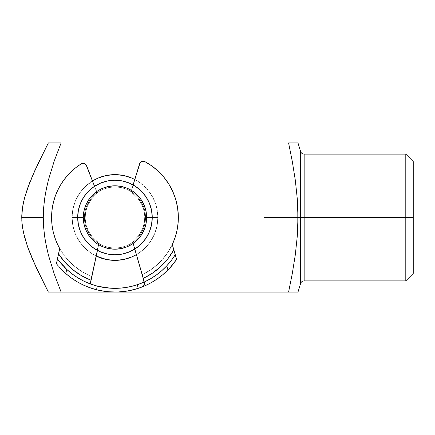 <?xml version="1.0" encoding="UTF-8"?>
<svg xmlns="http://www.w3.org/2000/svg" width="435" height="435" viewBox="0 0 435 435"><rect width="100%" height="100%" fill="white"/><g stroke="black" fill="none" stroke-linecap="round" stroke-linejoin="round"><path stroke-width="0.33" stroke-dasharray="2.17 1.63" d="M405.795 217.5L413.25 217.5L413.25 273.43L413.25 217.5L264.105 217.5L264.105 183.01L264.105 217.5L413.25 217.5L413.25 161.57L413.25 251.99L413.25 183.01L413.25 217.5L264.105 217.5L264.105 183.01L264.105 251.99L264.105 217.5L413.25 217.5L413.25 251.99L413.25 217.5L405.795 217.5L405.795 280.885L405.795 217.5L304.157 217.5L304.157 154.115L304.157 217.5L405.795 217.5L405.795 154.115L405.795 217.5M77.68 217.5A37.285 37.285 0 0 1 114.965 180.215A37.285 37.285 0 0 1 152.25 217.5L157.845 217.5A42.88 42.88 0 0 0 114.965 174.62A42.88 42.88 0 0 0 72.085 217.5L77.68 217.5L72.085 217.5A42.88 42.88 0 0 1 92.47 180.998L84.646 187.18L79.311 193.678L75.347 201.09L72.911 209.137L72.085 217.5L72.911 225.863L75.347 233.91L79.311 241.322L84.646 247.819L91.143 253.154L98.555 257.112L106.597 259.554L114.965 260.38L123.328 259.554L131.375 257.112L138.787 253.154L145.285 247.819L150.619 241.322L154.577 233.91L157.019 225.863L157.845 217.5L152.25 217.5A37.285 37.285 0 0 0 114.965 180.215A37.285 37.285 0 0 0 77.68 217.5A37.285 37.285 0 0 1 114.965 180.215A37.285 37.285 0 0 1 152.25 217.5A37.285 37.285 0 0 0 114.965 180.215A37.285 37.285 0 0 0 77.68 217.5A37.285 37.285 0 0 1 114.965 180.215A37.285 37.285 0 0 1 152.25 217.5A37.285 37.285 0 0 0 114.965 180.215A37.285 37.285 0 0 0 77.68 217.5L78.392 210.225L80.519 203.232L83.96 196.783L88.599 191.134L94.248 186.495L100.697 183.053L107.69 180.933L114.965 180.215L122.24 180.933L129.233 183.053L135.677 186.495L141.332 191.134L145.964 196.783L149.412 203.232L151.532 210.225L152.25 217.5L151.532 224.775L149.412 231.768L145.964 238.217L141.332 243.866L135.677 248.505L129.233 251.947L122.24 254.067L114.965 254.785L107.69 254.067L100.697 251.947L94.248 248.505L88.599 243.866L83.96 238.217L80.519 231.768L78.392 224.775L77.68 217.5L78.392 224.775L80.519 231.768L83.96 238.217L88.599 243.866L94.248 248.505L100.697 251.947L107.69 254.067L114.965 254.785L122.24 254.067L129.233 251.947L135.677 248.505L141.332 243.866L145.964 238.217L149.412 231.768L151.532 224.775L152.25 217.5L151.532 210.225L149.412 203.232L145.964 196.783L141.332 191.134L135.677 186.495L129.233 183.053L122.24 180.933L114.965 180.215L107.69 180.933L100.697 183.053L94.248 186.495L88.599 191.134L83.96 196.783L80.519 203.232L78.392 210.225L77.68 217.5A37.285 37.285 0 0 0 114.965 254.785A37.285 37.285 0 0 0 152.25 217.5A37.285 37.285 0 0 1 114.965 254.785A37.285 37.285 0 0 1 77.68 217.5A37.285 37.285 0 0 0 114.965 254.785A37.285 37.285 0 0 0 152.25 217.5A37.285 37.285 0 0 1 114.965 254.785A37.285 37.285 0 0 1 77.68 217.5A37.285 37.285 0 0 0 114.965 254.785A37.285 37.285 0 0 0 152.25 217.5L157.845 217.5L157.019 209.137L154.577 201.09L150.619 193.678L145.285 187.18L138.787 181.846L131.375 177.888L123.328 175.446L114.965 174.62L106.597 175.446L98.555 177.888L91.143 181.846L84.646 187.18L79.311 193.678L75.347 201.09L72.911 209.137L72.085 217.5L77.68 217.5L72.085 217.5A42.88 42.88 0 0 0 114.965 260.38A42.88 42.88 0 0 0 157.845 217.5L157.019 225.863L154.577 233.91L150.619 241.322L145.285 247.819L138.787 253.154L136.421 254.627A42.88 42.88 0 0 0 157.845 217.5L152.25 217.5A37.285 37.285 0 0 1 114.965 254.785A37.285 37.285 0 0 1 77.68 217.5L83.27 217.5A31.695 31.695 0 0 0 114.965 249.195A31.695 31.695 0 0 0 146.655 217.5L152.25 217.5A37.285 37.285 0 0 1 114.965 254.785A37.285 37.285 0 0 1 77.68 217.5A37.285 37.285 0 0 0 114.965 254.785A37.285 37.285 0 0 0 152.25 217.5A37.285 37.285 0 0 1 114.965 254.785A37.285 37.285 0 0 1 77.68 217.5A37.285 37.285 0 0 0 114.965 254.785A37.285 37.285 0 0 0 152.25 217.5A37.285 37.285 0 0 1 114.965 254.785A37.285 37.285 0 0 1 77.68 217.5A37.285 37.285 0 0 0 114.965 254.785A37.285 37.285 0 0 0 152.25 217.5A37.285 37.285 0 0 0 114.965 180.215A37.285 37.285 0 0 0 77.68 217.5A37.285 37.285 0 0 1 114.965 180.215A37.285 37.285 0 0 1 152.25 217.5L151.532 210.225L149.412 203.232L145.964 196.783L141.332 191.134L135.677 186.495L129.233 183.053L122.24 180.933L114.965 180.215L107.69 180.933L100.697 183.053L94.248 186.495L88.599 191.134L83.96 196.783L80.519 203.232L78.392 210.225L77.68 217.5L78.392 224.775L80.519 231.768L83.96 238.217L88.599 243.866L94.248 248.505L100.697 251.947L107.69 254.067L114.965 254.785L122.24 254.067L129.233 251.947L135.677 248.505L141.332 243.866L145.964 238.217L149.412 231.768L151.532 224.775L152.25 217.5L151.532 224.775L149.412 231.768L145.964 238.217L141.332 243.866L135.677 248.505L129.233 251.947L122.24 254.067L114.965 254.785L107.69 254.067L100.697 251.947L94.248 248.505L88.599 243.866L83.96 238.217L80.519 231.768L78.392 224.775L77.68 217.5L78.392 210.225L80.519 203.232L83.96 196.783L88.599 191.134L94.248 186.495L100.697 183.053L107.69 180.933L114.965 180.215L122.24 180.933L129.233 183.053L135.677 186.495L141.332 191.134L145.964 196.783L149.412 203.232L151.532 210.225L152.25 217.5A37.285 37.285 0 0 0 114.965 180.215A37.285 37.285 0 0 0 77.68 217.5A37.285 37.285 0 0 1 114.965 180.215A37.285 37.285 0 0 1 152.25 217.5L151.532 210.225L149.412 203.232L145.964 196.783L141.332 191.134L135.677 186.495L129.233 183.053L122.24 180.933L114.965 180.215L107.69 180.933L100.697 183.053L94.248 186.495L88.599 191.134L83.96 196.783L80.519 203.232L78.392 210.225L77.68 217.5L78.392 224.775L80.519 231.768L83.96 238.217L88.599 243.866L94.248 248.505L100.697 251.947L107.69 254.067L114.965 254.785L122.24 254.067L129.233 251.947L135.677 248.505L141.332 243.866L145.964 238.217L149.412 231.768L151.532 224.775L152.25 217.5A37.285 37.285 0 0 0 114.965 180.215A37.285 37.285 0 0 0 77.68 217.5L77.68 217.5A37.285 37.285 0 0 1 114.965 180.215A37.285 37.285 0 0 1 152.25 217.5L146.655 217.5L146.046 223.682L144.246 229.626L141.315 235.107L137.373 239.908L132.572 243.85L127.091 246.781L121.147 248.586L114.965 249.195L108.783 248.586L102.834 246.781L97.358 243.85L92.552 239.908L88.615 235.107L85.684 229.626L83.879 223.682L83.27 217.5L83.879 211.318L85.684 205.374L88.615 199.893L92.552 195.092L97.358 191.15L102.834 188.219L108.783 186.414L114.965 185.805L121.147 186.414L127.091 188.219L132.572 191.15L137.373 195.092L141.315 199.893L144.246 205.374L146.046 211.318L146.655 217.5A31.695 31.695 0 0 0 114.965 185.805A31.695 31.695 0 0 0 83.27 217.5L77.68 217.5M134.768 179.47A42.88 42.88 0 0 1 157.845 217.5L157.019 209.137L154.577 201.09L150.619 193.678L145.285 187.18L138.787 181.846L134.768 179.47M300.59 151.472L300.59 217.5L297.986 217.5L297.284 236.194L295.289 254.921L292.287 273.588L288.59 292.07L292.287 273.588L295.289 254.921L297.284 236.194L297.986 217.5L300.59 217.5L300.59 151.472L300.59 217.5L304.157 217.5L304.157 154.115M304.157 280.885L304.157 217.5L304.157 280.885L304.157 217.5L300.59 217.5L300.59 283.528M292.293 292.07L61.112 292.07L54.261 274.061L48.579 255.628L44.707 236.868L43.652 227.336L43.277 217.685L43.625 207.968L44.669 198.371L48.541 179.508L54.239 161.004L61.112 142.93L288.595 142.93L292.298 161.488L288.59 142.93L48.421 142.93M296.431 292.07L295.289 292.07L296.431 292.07M297.806 292.07L297.29 292.07M297.806 142.93L295.3 142.93M296.431 142.93L295.289 142.93L296.431 142.93M295.289 142.93L288.59 142.93M295.305 180.188L292.298 161.488L295.3 180.128L297.284 198.795L295.68 183.01L413.25 183.01M297.812 208.142L297.284 198.795L297.986 217.5L297.812 208.142M48.416 292.07L288.59 292.07L292.287 273.588M115.101 292.07L114.818 292.07L115.101 292.07M96.244 256.074L91.143 253.154L84.646 247.819L79.311 241.322L75.347 233.91L72.911 225.863L72.085 217.5A42.88 42.88 0 0 0 96.244 256.074M61.112 142.93L54.239 161.004L48.541 179.508L44.669 198.371L43.625 207.968L43.277 217.685L43.652 227.336L44.707 236.868L46.376 246.292L48.579 255.628L54.261 274.061L61.112 292.07L51.58 292.07M21.793 215.102L22.489 207.636L24.545 197.903L27.546 188.35L35.148 169.867L47.377 144.839M27.546 188.355L29.732 182.548M23.637 201.541L24.523 197.963M22.848 205.44L23.359 202.808M22.174 210.078L22.484 207.685M22.229 225.422L21.94 222.502M21.81 220.3L21.935 212.574M23.088 230.844L21.951 222.6L21.75 217.571M24.349 236.357L23.419 232.459M31.363 256.465L27.612 246.835L24.594 237.292L22.522 227.559M31.228 256.15L29.096 250.826M46.034 287.54L48.361 292.07L264.105 292.07L48.361 292.07L39.444 274.284L32.016 258.026M43.837 283.201L40.678 276.823M264.105 292.07L264.105 142.93L48.361 142.93L264.105 142.93L264.105 292.07M39.438 274.273L37.236 269.656M35.202 265.258L33.18 260.728M27.612 246.835L24.594 237.292M31.168 178.992L33.446 173.674M35.148 169.867L37.742 164.272M39.406 160.798L47.176 145.23M300.59 217.5L300.59 283.528L300.59 217.5M264.105 217.5L264.105 251.99L264.105 217.5M145.54 217.5A30.575 30.575 0 0 1 114.965 248.075A30.575 30.575 0 0 1 84.39 217.5A30.575 30.575 0 0 0 114.965 248.075A30.575 30.575 0 0 0 145.54 217.5A30.575 30.575 0 0 1 114.965 248.075A30.575 30.575 0 0 1 84.39 217.5A30.575 30.575 0 0 0 114.965 248.075A30.575 30.575 0 0 0 145.54 217.5L144.953 223.465L143.213 229.201L140.385 234.487L136.585 239.119L131.952 242.92L126.667 245.748L120.93 247.488L114.965 248.075L109 247.488L103.264 245.748L97.978 242.92L93.346 239.119L89.545 234.487L86.717 229.201L84.977 223.465L84.39 217.5L84.977 211.535L86.717 205.798L89.545 200.513L93.346 195.88L97.978 192.08L103.264 189.252L109 187.512L114.965 186.925L120.93 187.512L126.667 189.252L131.952 192.08L136.585 195.88L140.385 200.513L143.213 205.798L144.953 211.535L145.54 217.5A30.575 30.575 0 0 0 114.965 186.925A30.575 30.575 0 0 0 84.39 217.5A30.575 30.575 0 0 1 114.965 186.925A30.575 30.575 0 0 1 145.54 217.5L144.953 211.535L143.213 205.798L140.385 200.513L136.585 195.88L131.952 192.08L126.667 189.252L120.93 187.512L114.965 186.925L109 187.512L103.264 189.252L97.978 192.08L93.346 195.88L89.545 200.513L86.717 205.798L84.977 211.535L84.39 217.5L84.977 223.465L86.717 229.201L89.545 234.487L93.346 239.119L97.978 242.92L103.264 245.748L109 247.488L114.965 248.075L120.93 247.488L126.667 245.748L131.952 242.92L136.585 239.119L140.385 234.487L143.213 229.201L144.953 223.465L145.54 217.5L144.953 223.465L143.213 229.201L140.385 234.487L136.585 239.119L131.952 242.92L126.667 245.748L120.93 247.488L114.965 248.075L109 247.488L103.264 245.748L97.978 242.92L93.346 239.119L89.545 234.487L86.717 229.201L84.977 223.465L84.39 217.5L84.977 211.535L86.717 205.798L89.545 200.513L93.346 195.88L97.978 192.08L103.264 189.252L109 187.512L114.965 186.925L120.93 187.512L126.667 189.252L131.952 192.08L136.585 195.88L140.385 200.513L143.213 205.798L144.953 211.535L145.54 217.5A30.575 30.575 0 0 0 114.965 186.925A30.575 30.575 0 0 0 84.39 217.5A30.575 30.575 0 0 1 114.965 186.925A30.575 30.575 0 0 1 145.54 217.5L144.953 211.535L143.213 205.798L140.385 200.513L136.585 195.88L131.952 192.08L126.667 189.252L120.93 187.512L114.965 186.925L109 187.512L103.264 189.252L97.978 192.08L93.346 195.88L89.545 200.513L86.717 205.798L84.977 211.535L84.39 217.5L84.977 223.465L86.717 229.201L89.545 234.487L93.346 239.119L97.978 242.92L103.264 245.748L109 247.488L114.965 248.075L120.93 247.488L126.667 245.748L131.952 242.92L136.585 239.119L140.385 234.487L143.213 229.201L144.953 223.465L145.54 217.5M133.061 243.111A3.73 3.73 0 0 1 134.361 240.158A3.73 3.73 0 0 0 133.061 243.111L133.376 241.485L134.361 240.158A29.83 29.83 0 0 0 133.061 193.787A29.83 29.83 0 0 1 134.361 240.158L138.89 235.313L142.234 229.593L144.23 223.269L144.779 216.663L143.86 210.1L141.511 203.901L137.851 198.371L132.463 193.216L131.598 190.943A3.73 3.73 0 0 1 131.761 189.714A3.73 3.73 0 0 0 131.598 190.943A3.73 3.73 0 0 1 131.761 189.714L140.135 163.174L141.239 161.972L142.751 161.358L145.143 161.76A63.385 63.385 0 0 1 172.189 244.758A63.385 63.385 0 0 0 145.143 161.76L150.292 164.87L155.121 168.459L159.591 172.483L163.658 176.92L167.285 181.716L170.438 186.838L173.097 192.237L175.229 197.86L176.822 203.662L177.855 209.588L178.323 215.586L178.219 221.6L177.545 227.581L176.305 233.464L174.517 239.206L172.189 244.758L175.098 254.948A70.845 70.845 0 0 1 143.153 282.494L137.096 284.8A70.845 70.845 0 0 1 97.152 286.067L90.958 284.153A70.845 70.845 0 0 1 57.328 258.689L61.563 264.05L66.49 269.162A70.845 70.845 0 0 0 166.621 265.981L171.216 260.56L175.098 254.948L176.452 259.69L172.189 244.758L173.685 249.994L167.823 258.852L160.635 266.677L152.304 273.267L143.039 278.46L133.202 244.013L144.317 282.94L133.202 244.013A3.73 3.73 0 0 1 133.061 243.111L133.795 240.767L138.89 235.313L142.234 229.593L144.23 223.269L144.779 216.663L143.86 210.1L141.511 203.901L137.851 198.371L132.463 193.216L131.598 190.943A3.73 3.73 0 0 1 131.761 189.714L140.135 163.174L141.239 161.972L142.751 161.358L145.143 161.76L150.292 164.87L155.121 168.459L159.591 172.483L163.658 176.92L167.285 181.716L170.438 186.838L173.097 192.237L175.229 197.86L176.822 203.662L177.855 209.588L178.323 215.586L178.219 221.6L177.545 227.581L176.305 233.464L174.517 239.206L172.189 244.758L166.703 254.116L159.699 262.408L151.385 269.379L142 274.828L133.202 244.013A3.73 3.73 0 0 1 133.061 243.111A3.73 3.73 0 0 0 133.202 244.013A3.73 3.73 0 0 1 133.061 243.111M51.613 219.512A63.385 63.385 0 0 1 81.312 163.788A63.385 63.385 0 0 0 51.613 219.512L51.885 211.258L53.233 203.112L55.626 195.212L59.029 187.686L63.374 180.672L68.599 174.277L74.613 168.617L81.312 163.788L82.851 163.245L85.216 163.756L86.772 165.61L96.673 191.944L96.13 194.119L90.926 199.839L87.631 205.559L85.673 211.867L85.151 218.446A29.83 29.83 0 0 0 97.043 241.343A29.83 29.83 0 0 1 85.151 218.446L86.103 225.036L88.495 231.246L92.204 236.776L97.793 242.094L98.522 244.062L91.616 276.432L81.91 271.587L73.167 265.154L65.652 257.33L59.584 248.331L56.311 241.534L53.875 234.4L52.298 227.021L51.613 219.512L51.885 211.258L53.233 203.112L55.626 195.212L59.029 187.686L63.374 180.672L68.599 174.277L74.613 168.617L82.052 163.429L84.472 163.408L86.396 164.881L96.673 191.944L96.13 194.119L90.926 199.839L87.631 205.559L85.673 211.867L85.151 218.446L86.103 225.036L88.495 231.246L92.204 236.776L97.793 242.094L98.522 244.062L90.812 280.118L81.236 275.524L72.504 269.477L64.837 262.126L58.42 253.659L59.584 248.331L56.311 241.534L53.875 234.4L52.298 227.021L51.613 219.512A63.385 63.385 0 0 0 59.584 248.331L56.273 263.507L60.557 268.493L65.571 273.37A74.57 74.57 0 0 0 167.801 270.124L172.488 264.953L176.452 259.69A74.57 74.57 0 0 1 56.273 263.507L59.584 248.331A63.385 63.385 0 0 1 51.613 219.512M95.401 194.983A29.83 29.83 0 0 0 85.151 218.446A29.83 29.83 0 0 1 95.401 194.983A3.73 3.73 0 0 0 96.434 190.834L86.772 165.61L96.434 190.834A3.73 3.73 0 0 1 95.401 194.983M90.812 280.118L98.446 245.117L90.502 281.575L90.436 283.691L97.152 286.067L96.352 289.71L106.76 291.619L117.33 292.032L110.289 291.923L103.291 291.151L96.396 289.721L89.67 287.649L83.161 284.952L76.946 281.652L71.063 277.78L65.571 273.37L66.49 269.162L71.786 273.664L77.501 277.628L83.574 281.01L89.947 283.778L96.565 285.909L103.356 287.388L110.262 288.188L117.211 288.307L124.144 287.747L130.984 286.507L137.667 284.604L144.137 282.059L150.325 278.889L156.17 275.127L161.619 270.809L166.621 265.981L167.801 270.124L162.603 274.871L156.981 279.107L150.983 282.799L144.659 285.904L138.074 288.4L131.288 290.265L124.35 291.477L117.33 292.032L127.857 290.95L138.118 288.383L137.096 284.8L127.281 287.263L117.211 288.307L107.102 287.905L97.152 286.067L96.352 289.71L92.155 288.4L89.871 286.502L89.822 284.669L90.812 280.118A67.115 67.115 0 0 1 58.42 253.659L57.328 258.689A70.845 70.845 0 0 0 90.958 284.153L90.317 282.815L90.812 280.118M143.044 278.471L144.317 282.94L144.387 284.767L143.969 285.534L142.218 286.817L138.118 288.383L137.096 284.8L143.648 282L143.044 278.476M176.452 259.69L172.189 244.758A63.385 63.385 0 0 1 142 274.828L144.317 282.94L144.387 284.767L142.218 286.817L138.118 288.383A74.57 74.57 0 0 0 176.452 259.69L172.488 264.953L167.801 270.124L166.621 265.981L171.216 260.56L175.098 254.948L173.685 249.994A67.115 67.115 0 0 1 143.039 278.46L143.708 281.119L143.648 282L143.153 282.494A70.845 70.845 0 0 0 175.098 254.948L176.452 259.69M89.822 284.669L91.616 276.432A63.385 63.385 0 0 1 59.584 248.331L56.273 263.507A74.57 74.57 0 0 0 96.352 289.71L91.105 287.867L89.871 286.502L89.822 284.669M81.312 163.788A3.73 3.73 0 0 1 86.772 165.61A3.73 3.73 0 0 0 81.312 163.788M139.809 163.93A3.73 3.73 0 0 1 145.143 161.76A3.73 3.73 0 0 0 139.809 163.93M133.061 193.787A3.73 3.73 0 0 1 131.598 190.943A3.73 3.73 0 0 0 133.061 193.787M97.043 241.343A3.73 3.73 0 0 1 98.446 245.117A3.73 3.73 0 0 0 97.043 241.343M66.49 269.162L65.571 273.37L59.171 266.976L56.273 263.507L57.328 258.689L61.563 264.05L66.49 269.162M97.451 250.419L98.566 245.193A3.73 3.73 0 0 0 97.146 241.42A3.73 3.73 0 0 1 98.647 244.28L98.223 242.681L97.146 241.42A29.83 29.83 0 0 1 95.303 195.07A29.83 29.83 0 0 0 97.146 241.42L92.302 236.896L88.577 231.409L86.157 225.238L85.157 218.685L85.635 212.073L87.555 205.728L90.833 199.964L95.858 194.461L96.57 192.129A3.73 3.73 0 0 0 96.32 190.916A3.73 3.73 0 0 1 96.57 192.129A3.73 3.73 0 0 0 96.32 190.916L94.531 186.31M175.571 198.942A63.385 63.385 0 0 0 172.657 191.248L168.753 183.967L163.935 177.257A63.385 63.385 0 0 0 158.291 171.232L151.907 165.996L144.898 161.63L142.511 161.238L141 161.863L139.901 163.065A3.73 3.73 0 0 0 139.575 163.816M139.668 163.56L131.479 190.764L132.169 192.895L137.748 198.251L141.429 203.732L143.806 209.893L144.773 216.423A29.83 29.83 0 0 1 134.458 240.076A29.83 29.83 0 0 0 144.773 216.423L144.268 223.063L142.305 229.424L138.982 235.188L133.768 240.876L133.17 242.888L142.25 274.713L151.608 269.221L159.895 262.213L166.861 253.893L172.309 244.508L175.109 237.505L177.061 230.218L178.132 222.753M178.132 222.731A63.385 63.385 0 0 0 178.306 215.211L177.475 207L175.577 198.964L172.657 191.242M163.935 177.257L158.291 171.232M139.575 163.821L131.642 189.644A3.73 3.73 0 0 0 132.958 193.711A29.83 29.83 0 0 1 144.773 216.423A29.83 29.83 0 0 0 132.958 193.711A3.73 3.73 0 0 1 131.642 189.644L133.094 184.918L131.642 189.644L131.658 191.884L132.169 192.895L137.748 198.251L141.429 203.732L143.806 209.893L144.773 216.423L144.268 223.063L142.305 229.424L138.982 235.188L133.768 240.876L133.322 241.838L133.317 243.937L134.806 249.07M96.711 289.802L96.668 289.792A74.57 74.57 0 0 0 138.428 288.285L142.528 286.692L144.676 284.642L144.605 282.815L143.409 278.704M143.305 278.34L142.25 274.713A63.385 63.385 0 0 0 177.056 230.251M174.527 255.851A70.845 70.845 0 0 0 175.261 254.687L175.234 254.589M91.007 280.591L90.116 284.778L90.17 286.611L90.638 287.345L92.47 288.503L96.668 289.792L97.445 286.143A70.845 70.845 0 0 0 137.384 284.702L138.384 288.296M57.714 259.227A70.845 70.845 0 0 0 58.312 260.038M64.951 267.677A70.845 70.845 0 0 0 66.713 269.368A70.845 70.845 0 0 0 66.74 269.395A70.845 70.845 0 0 1 63.287 265.959A70.845 70.845 0 0 0 64.951 267.672M81.813 163.571L76.152 167.388L71.574 171.292L67.392 175.615L63.635 180.313L60.34 185.348L57.54 190.671L55.25 196.234L53.505 201.992L52.314 207.886L51.683 213.868L51.624 219.887L52.135 225.879A63.385 63.385 0 0 0 53.211 231.795L54.848 237.586L57.023 243.198L59.72 248.575L65.826 257.542L73.374 265.334L82.144 271.728L91.872 276.529L91.084 280.222M90.937 280.923L90.007 285.751L90.17 286.611L91.415 287.97L96.668 289.792L97.445 286.143M53.222 231.839A63.385 63.385 0 0 0 54.837 237.559M59.405 267.242A74.57 74.57 0 0 0 62.346 270.342A74.57 74.57 0 0 1 56.474 263.757L58.181 255.764M58.578 253.904L59.165 251.153M168.03 269.89A74.57 74.57 0 0 0 176.637 259.423A74.57 74.57 0 0 1 172.706 264.687M56.474 263.757A74.57 74.57 0 0 0 56.686 264.029A74.57 74.57 0 0 0 59.399 267.237M77.229 281.82A74.57 74.57 0 0 0 83.428 285.077A74.57 74.57 0 0 1 77.229 281.82M173.043 247.047L173.826 249.739M174.071 250.582L174.31 251.403M174.359 251.571L176.523 259.037M177.067 230.186A63.385 63.385 0 0 0 178.132 222.78M59.72 248.575A63.385 63.385 0 0 0 91.872 276.529L98.566 245.193A3.73 3.73 0 0 0 98.647 244.28L97.755 241.99L92.302 236.896L88.577 231.409L86.157 225.238L85.157 218.685L85.635 212.073L87.555 205.728L90.833 199.964L95.858 194.461L96.57 192.129A3.73 3.73 0 0 0 96.32 190.916L86.549 165.735L85.635 164.381L84.238 163.544A3.73 3.73 0 0 1 86.543 165.735M83.705 163.408L82.612 163.386M52.135 225.879L53.211 231.795M98.299 286.355L106.156 287.791M108.522 288.052L117.521 288.296L126.482 287.399M128.82 286.975L136.552 284.974M129.32 290.678L127.015 291.091M108.255 291.771L105.922 291.521M137.384 284.702L138.428 288.285L143.539 286.089L144.676 284.642L144.779 283.772L143.501 279.025M143.436 282.369L142.337 282.842M143.98 280.994L143.925 281.875M91.247 284.256L92.372 284.642M57.54 258.76L57.61 258.439M57.616 258.406L57.697 258.047M58.236 255.503L58.35 254.975M91.377 278.846L91.051 280.396M143.354 278.509L142.25 274.713M174.136 250.799L174.277 251.299M174.593 252.376L174.674 252.659M175.006 253.812L175.109 254.154M175.12 254.192L175.213 254.513M157.242 278.933A74.57 74.57 0 0 1 151.288 282.625M141.718 161.467A3.73 3.73 0 0 0 141.005 161.858M140.994 161.863A3.73 3.73 0 0 0 140.385 162.402M140.38 162.407A3.73 3.73 0 0 0 139.901 163.065M95.303 195.07A3.73 3.73 0 0 0 96.57 192.129A3.73 3.73 0 0 1 95.303 195.07M134.458 240.076A3.73 3.73 0 0 0 133.317 243.937A3.73 3.73 0 0 1 134.458 240.076M98.566 245.193A3.73 3.73 0 0 0 98.647 244.28A3.73 3.73 0 0 1 98.566 245.193M264.105 183.01L295.68 183.01M264.105 251.99L413.25 251.99"/><path stroke-width="0.65" d="M413.25 161.57L405.795 154.115L405.795 217.5L405.795 154.115L304.157 154.115L304.157 217.5L413.25 217.5L413.25 161.57L413.25 273.43L413.25 217.5L405.795 217.5L405.795 280.885L405.795 217.5L304.157 217.5L304.157 154.115L304.157 217.5L300.59 217.5L300.59 151.472L300.59 217.5L297.986 217.5L297.284 236.194L295.289 254.921L292.287 273.588L288.59 292.07L292.293 292.07L115.101 292.07L297.812 292.07M92.47 180.998A42.88 42.88 0 0 1 134.768 179.47L131.375 177.888L123.328 175.446L114.965 174.62L106.597 175.446L98.555 177.888L92.47 180.998M297.812 142.93L288.59 142.93L292.298 161.488L295.3 180.128L297.284 198.795L297.986 217.5L304.157 217.5L304.157 280.885C302.39 280.988 301.199 281.869 300.59 283.528L300.59 151.472C301.199 153.131 302.39 154.012 304.157 154.115M47.377 144.839L48.361 142.93L54.114 142.93L48.361 142.93L35.159 169.84L27.563 188.306L24.556 197.849L22.5 207.571L21.94 212.508L21.75 217.5L43.277 217.5L43.641 207.81L44.691 198.235L46.36 188.774L48.568 179.421L54.25 160.961L61.112 142.93L54.114 142.93L61.112 142.93L54.25 160.961L48.568 179.421L46.36 188.774L44.691 198.235L43.641 207.81L43.277 217.5L21.75 217.5L21.946 222.535L23.403 232.399L27.601 246.792L35.202 265.258L48.361 292.07L61.112 292.07L54.244 274.017L48.551 255.535L46.349 246.183L44.685 236.732L43.636 227.173L43.277 217.5L43.636 227.173L44.685 236.732L46.349 246.183L48.551 255.535L54.244 274.017L61.112 292.07L48.361 292.07L39.438 274.273L31.217 256.117L27.601 246.792L24.349 236.357M292.287 273.588L295.289 254.921L297.284 236.194L297.812 226.842L297.812 208.142L297.284 198.795L295.3 180.128L292.298 161.488L288.59 142.93L295.289 142.93M295.68 183.01L295.305 180.188M297.29 292.07L292.293 292.07M114.818 292.07L61.112 292.07L114.818 292.07M288.59 142.93L295.3 142.93M136.421 254.627L131.375 257.112L123.328 259.554L114.965 260.38L106.597 259.554L96.244 256.074A42.88 42.88 0 0 0 136.421 254.627M47.176 145.23L48.361 142.93L61.112 142.93M35.148 169.867L33.446 173.674M29.732 182.548L24.556 197.849L22.848 205.44M27.546 188.35L24.556 197.854M23.359 202.808L23.637 201.541M21.94 212.563L22.174 210.078M21.75 217.582L21.793 215.102M21.94 222.502L21.81 220.3M22.506 227.478L22.229 225.422M23.419 232.459L23.088 230.844M31.228 256.15L32.016 258.026M29.096 250.826L27.699 247.075M46.034 287.54L43.837 283.201M40.678 276.823L39.438 274.273M51.58 292.07L48.416 292.07M48.361 142.93L39.406 160.798L30.999 179.405M22.5 207.571L21.75 217.5L21.946 222.535L22.511 227.5L24.583 237.244M37.236 269.656L35.213 265.279M33.18 260.728L31.363 256.465M37.742 164.272L39.406 160.798M300.59 217.5L300.59 283.528L300.59 217.5M152.25 217.5L146.655 217.5A31.695 31.695 0 0 1 114.965 249.195A31.695 31.695 0 0 1 83.27 217.5L77.68 217.5A37.285 37.285 0 0 0 114.965 254.785A37.285 37.285 0 0 0 152.25 217.5A37.285 37.285 0 0 1 114.965 254.785A37.285 37.285 0 0 1 77.68 217.5L78.392 210.225L80.519 203.232L83.96 196.783L88.599 191.134L94.248 186.495L100.697 183.053L107.69 180.933L114.965 180.215L122.24 180.933L129.233 183.053L135.677 186.495L141.332 191.134L145.964 196.783L149.412 203.232L151.532 210.225L152.25 217.5L151.532 224.775L149.412 231.768L145.964 238.217L141.332 243.866L135.677 248.505L129.233 251.947L122.24 254.067L114.965 254.785L107.69 254.067L100.697 251.947L94.248 248.505L88.599 243.866L83.96 238.217L80.519 231.768L78.392 224.775L77.68 217.5A37.285 37.285 0 0 1 114.965 180.215A37.285 37.285 0 0 1 152.25 217.5A37.285 37.285 0 0 0 114.965 180.215A37.285 37.285 0 0 0 77.68 217.5L83.27 217.5L83.879 223.682L85.684 229.626L88.615 235.107L92.552 239.908L97.358 243.85L102.834 246.781L108.783 248.586L114.965 249.195L121.147 248.586L127.091 246.781L132.572 243.85L137.373 239.908L141.315 235.107L144.246 229.626L146.046 223.682L146.655 217.5L146.046 211.318L144.246 205.374L141.315 199.893L137.373 195.092L132.572 191.15L127.091 188.219L121.147 186.414L114.965 185.805L108.783 186.414L102.834 188.219L97.358 191.15L92.552 195.092L88.615 199.893L85.684 205.374L83.879 211.318L83.27 217.5A31.695 31.695 0 0 1 114.965 185.805A31.695 31.695 0 0 1 146.655 217.5L152.25 217.5M142.25 274.713L134.806 249.07L143.305 278.34L152.549 273.104L160.852 266.476L168.002 258.624L173.826 249.739L172.309 244.508L175.109 237.505L177.061 230.218L178.132 222.753L178.306 215.211L177.475 207L175.577 198.964L172.657 191.242A63.385 63.385 0 0 0 163.93 177.252L158.291 171.232A63.385 63.385 0 0 0 144.898 161.63A63.385 63.385 0 0 1 178.306 215.211A63.385 63.385 0 0 0 175.571 198.942M144.137 161.325L141.718 161.467L139.901 163.065L133.094 184.918L139.575 163.821A3.73 3.73 0 0 1 144.898 161.63L143.327 161.189M178.132 222.753L178.306 215.211A63.385 63.385 0 0 1 172.309 244.508L174.136 250.799M172.657 191.242L168.753 183.967L163.935 177.257M158.291 171.232L151.907 165.996L144.898 161.63A3.73 3.73 0 0 0 141.718 161.467L142.511 161.238M139.901 163.065A3.73 3.73 0 0 0 139.901 163.071L139.575 163.821A3.73 3.73 0 0 1 139.575 163.816M143.409 278.704L143.985 281.005M134.806 249.07L143.305 278.34A67.115 67.115 0 0 0 173.826 249.739L173.043 247.047M175.136 254.247L176.637 259.423L175.261 254.687L171.395 260.326L166.828 265.758A70.845 70.845 0 0 1 66.713 269.374A70.845 70.845 0 0 0 66.713 269.374L64.951 267.672A70.845 70.845 0 0 0 64.951 267.677M138.216 284.419L143.436 282.369A70.845 70.845 0 0 0 144.387 281.945M144.447 281.918A70.845 70.845 0 0 0 150.564 278.748A70.845 70.845 0 0 1 144.697 281.798M150.613 278.721A70.845 70.845 0 0 0 156.399 274.963A70.845 70.845 0 0 1 150.613 278.721M156.437 274.931A70.845 70.845 0 0 0 166.806 265.78A70.845 70.845 0 0 1 156.437 274.936M151.288 282.625A74.57 74.57 0 0 1 138.428 288.285A74.57 74.57 0 0 0 168.03 269.89L166.828 265.758A70.845 70.845 0 0 0 174.527 255.851A70.845 70.845 0 0 1 166.828 265.758L161.847 270.608L156.421 274.947L150.592 278.732L144.415 281.929L137.96 284.506L131.283 286.437L124.448 287.704L117.521 288.296L110.572 288.204L98.299 286.355M136.552 284.974L137.96 284.506M90.268 283.897A70.845 70.845 0 0 0 91.247 284.256L96.711 285.953M96.864 285.991L90.235 283.886L83.846 281.146L77.762 277.786L72.031 273.849L66.713 269.374L58.312 260.038A70.845 70.845 0 0 0 63.287 265.959A70.845 70.845 0 0 1 57.507 258.939A70.845 70.845 0 0 0 57.714 259.227L57.507 258.939L56.474 263.757L57.605 258.477M66.74 269.395A70.845 70.845 0 0 0 77.74 277.775A70.845 70.845 0 0 1 66.74 269.395M77.783 277.802A70.845 70.845 0 0 0 83.819 281.13A70.845 70.845 0 0 1 77.778 277.802M83.873 281.157A70.845 70.845 0 0 0 90.203 283.876A70.845 70.845 0 0 1 83.873 281.157M64.951 267.672L59.231 261.234L57.507 258.939L57.616 258.428L57.534 258.803M58.1 256.155L58.578 253.904L65.027 262.343L72.732 269.662L81.486 275.67L91.084 280.222L91.007 280.591M91.323 284.283L90.719 283.794L90.665 282.331L97.451 250.419L91.377 278.846M94.531 186.31L86.168 165.006L84.238 163.544L82.612 163.386L81.079 163.935A63.385 63.385 0 0 0 52.135 225.879L53.211 231.795A63.385 63.385 0 0 0 53.222 231.839M54.837 237.559A63.385 63.385 0 0 0 59.72 248.575A63.385 63.385 0 0 1 81.079 163.935L76.152 167.388L71.574 171.292L67.392 175.615L63.635 180.313L60.34 185.348L57.54 190.671L55.25 196.234L53.505 201.992L52.314 207.886L51.683 213.868L51.624 219.887L52.135 225.879M57.735 257.863L57.882 257.177L57.735 257.863M58.35 254.975L58.578 253.904A67.115 67.115 0 0 0 91.084 280.222L97.451 250.419M56.686 264.029L57.289 264.774L56.686 264.029M59.405 267.237L62.352 270.347A74.57 74.57 0 0 0 77.229 281.82A74.57 74.57 0 0 1 62.346 270.347L65.816 273.582L66.713 269.374L65.816 273.582L71.324 277.97L77.223 281.815L83.455 285.088L89.974 287.758L96.711 289.802L103.612 291.2L110.615 291.945L117.657 292.021L124.671 291.439L131.604 290.194L138.384 288.296L144.958 285.773L151.266 282.641L157.247 278.927L162.853 274.664L169.699 268.15L176.637 259.423L172.706 264.692L168.03 269.89A74.57 74.57 0 0 1 65.816 273.582L59.405 267.237A74.57 74.57 0 0 0 59.405 267.242M83.428 285.077A74.57 74.57 0 0 0 96.668 289.792A74.57 74.57 0 0 1 83.433 285.077M58.214 265.877L57.289 264.774L58.214 265.877M174.31 251.403L174.473 251.974M53.211 231.795L54.848 237.586L57.023 243.198L59.72 248.575L58.578 253.904M83.433 163.375L84.238 163.544A3.73 3.73 0 0 0 81.079 163.935A3.73 3.73 0 0 1 86.549 165.735A3.73 3.73 0 0 0 86.543 165.735L86.168 165.006A3.73 3.73 0 0 0 86.163 165.006M82.612 163.386L81.813 163.571M106.156 287.791L108.522 288.052M126.482 287.399L128.82 286.975M138.384 288.296L129.32 290.678M127.015 291.091L117.657 292.021L108.255 291.771M105.922 291.521L96.711 289.802M142.539 282.755L137.384 284.702M91.084 280.232L90.6 282.919L90.719 283.794L91.247 284.256M97.445 286.143L92.171 284.577M57.697 258.047L57.947 256.862M59.165 251.153L59.72 248.575M91.051 280.396L90.937 280.923M143.501 279.025L143.354 278.509M174.277 251.299L174.359 251.571M174.674 252.659L175.006 253.812M172.706 264.687A74.57 74.57 0 0 1 157.242 278.933M143.925 281.875L143.305 278.34M173.826 249.739L174.071 250.582M176.637 259.423L175.261 254.687L171.395 260.326L166.828 265.758L168.03 269.89M57.507 258.939L56.474 263.757M58.312 260.038L57.714 259.227M304.157 280.885L405.795 280.885L413.25 273.43M297.986 292.07L300.59 283.528M297.986 142.93L300.59 151.472"/></g></svg>
